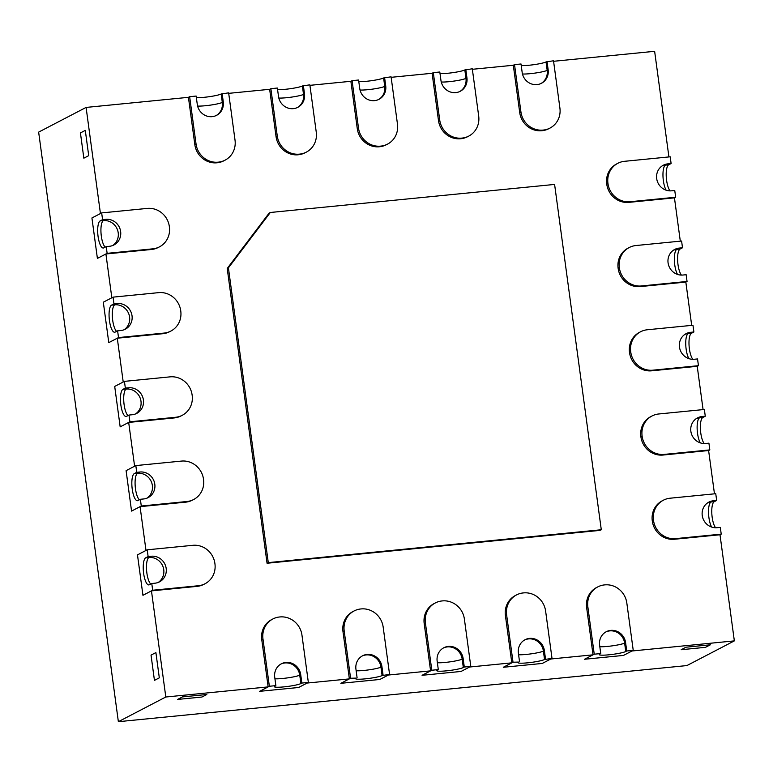 <?xml version="1.0" encoding="UTF-8"?>
<svg xmlns="http://www.w3.org/2000/svg" width="773" height="773" viewBox="0 0 773 773"><rect width="100%" height="100%" fill="white"/><g stroke="black" fill="none" stroke-linecap="round" stroke-linejoin="round"><path stroke-width="1.16" d="M222.141 93.485L223.271 101.91A13.692 12.967 62.5 0 1 216.595 115.332A13.692 12.967 62.5 0 1 197.289 104.471L196.149 96.055L189.646 96.693L196.052 144.029A20.359 19.286 -117.5 0 0 218.092 162.166L218.411 162.137A20.359 19.286 -117.5 0 0 225.107 160.146A20.359 19.286 -117.5 0 0 235.031 140.184L228.634 92.847L221.165 93.997A13.692 1.556 -7.7 0 1 209.686 96.635A13.692 1.556 -7.7 0 1 196.361 97.62M189.646 96.693L188.428 97.33L194.835 144.657A20.359 19.286 -117.5 0 0 216.875 162.794L217.194 162.765A20.359 19.286 -117.5 0 0 223.89 160.784L225.107 160.146M303.354 85.474L304.494 93.891A13.692 12.967 62.5 0 1 297.818 107.321A13.692 12.967 62.5 0 1 278.502 96.461L277.372 88.035L270.869 88.673L277.265 136.009A20.359 19.286 -117.5 0 0 299.306 154.146L299.634 154.117A20.359 19.286 -117.5 0 0 306.321 152.136A20.359 19.286 -117.5 0 0 316.254 132.164L309.857 84.827L302.388 85.977A13.692 1.556 -7.7 0 1 290.899 88.615A13.692 1.556 -7.7 0 1 277.584 89.61M270.869 88.673L269.651 89.31L276.058 136.647A20.359 19.286 -117.5 0 0 298.098 154.784L298.417 154.745A20.359 19.286 -117.5 0 0 305.103 152.764L306.321 152.136M384.577 77.455L385.717 85.88A13.692 12.967 62.5 0 1 379.041 99.302A13.692 12.967 62.5 0 1 359.725 88.441L358.585 80.015L352.092 80.663L358.488 127.999A20.359 19.286 -117.5 0 0 380.529 146.136L380.857 146.097A20.359 19.286 -117.5 0 0 387.544 144.116A20.359 19.286 -117.5 0 0 397.477 124.144L391.08 76.817L383.601 77.957A13.692 1.556 -7.7 0 1 372.122 80.605A13.692 1.556 -7.7 0 1 358.798 81.59M352.092 80.663L350.874 81.291L357.271 128.627A20.359 19.286 -117.5 0 0 379.311 146.764L379.64 146.735A20.359 19.286 -117.5 0 0 386.326 144.744L387.544 144.116M465.8 69.435L466.94 77.86A13.692 12.967 62.5 0 1 460.264 91.282A13.692 12.967 62.5 0 1 440.948 80.421L439.808 72.005L433.305 72.643L439.711 119.979A20.359 19.286 -117.5 0 0 461.752 138.116L462.07 138.087A20.359 19.286 -117.5 0 0 468.767 136.096A20.359 19.286 -117.5 0 0 478.7 116.134L472.293 68.797L464.824 69.947A13.692 1.556 -7.7 0 1 453.345 72.585A13.692 1.556 -7.7 0 1 440.021 73.58M433.305 72.643L432.097 73.28L438.494 120.607A20.359 19.286 -117.5 0 0 460.534 138.744L460.863 138.715A20.359 19.286 -117.5 0 0 467.549 136.734L468.767 136.096M547.013 61.425L548.154 69.841A13.692 12.967 62.5 0 1 541.477 83.271A13.692 12.967 62.5 0 1 522.162 72.411L521.031 63.985L514.528 64.623L520.934 111.959A20.359 19.286 -117.5 0 0 542.975 130.096L543.293 130.067A20.359 19.286 -117.5 0 0 549.98 128.086A20.359 19.286 -117.5 0 0 559.913 108.114L553.516 60.777L546.047 61.927A13.692 1.556 -7.7 0 1 534.558 64.574A13.692 1.556 -7.7 0 1 521.244 65.56M514.528 64.623L513.311 65.261L519.717 112.597A20.359 19.286 -117.5 0 0 541.757 130.734L542.076 130.705A20.359 19.286 -117.5 0 0 548.762 128.714L549.98 128.086M275.864 685.622L274.888 686.134A13.692 1.556 172.3 0 0 274.318 686.685A13.692 1.556 172.3 0 0 286.02 686.656A13.692 1.556 172.3 0 0 300.881 683.564L301.847 683.061L300.716 674.636A13.692 12.967 62.5 0 0 281.401 663.775A13.692 12.967 62.5 0 0 274.724 677.206L275.864 685.622L269.362 686.269L259.631 691.333L298.62 687.487L259.631 691.333L268.144 686.897L261.747 639.571A20.359 19.286 62.5 0 1 271.681 619.598L272.898 618.96A20.359 19.286 62.5 0 0 262.965 638.933L269.362 686.269M354.111 610.95A20.359 19.286 62.5 0 0 344.188 630.913L350.584 678.25L356.111 678.114A13.692 1.556 172.3 0 0 355.541 678.665A13.692 1.556 172.3 0 0 367.243 678.636A13.692 1.556 172.3 0 0 382.094 675.554L389.573 674.404L383.166 627.067A20.359 19.286 62.5 0 0 361.126 608.931L360.807 608.96A20.359 19.286 62.5 0 0 354.111 610.95L352.903 611.578A20.359 19.286 62.5 0 0 342.97 631.551L349.367 678.887L307.132 683.052L298.62 687.487L308.35 682.424L301.847 683.061M308.35 682.424L301.953 635.087A20.359 19.286 62.5 0 0 279.913 616.951L279.584 616.98A20.359 19.286 62.5 0 0 272.898 618.96M389.573 674.404L379.833 679.467L340.854 683.313L350.584 678.25M357.078 677.612L355.938 669.186A13.692 12.967 62.5 0 1 362.624 655.765A13.692 12.967 62.5 0 1 381.93 666.626L380.963 667.128L382.094 675.554M383.07 675.042L381.93 666.626M438.301 669.592L437.325 670.104A13.692 1.556 172.3 0 0 436.755 670.655A13.692 1.556 172.3 0 0 448.456 670.626A13.692 1.556 172.3 0 0 463.317 667.534L464.293 667.031L463.153 658.606A13.692 12.967 62.5 0 0 443.837 647.745A13.692 12.967 62.5 0 0 437.16 661.166L438.301 669.592L431.807 670.239L422.068 675.302L461.056 671.447L422.068 675.302L430.59 670.867L424.184 623.531A20.359 19.286 62.5 0 1 434.117 603.568L435.334 602.93A20.359 19.286 62.5 0 0 425.401 622.903L431.807 670.239M516.557 594.91A20.359 19.286 62.5 0 0 506.624 614.883L513.021 662.219L518.548 662.084A13.692 1.556 172.3 0 0 517.978 662.635A13.692 1.556 172.3 0 0 529.679 662.606A13.692 1.556 172.3 0 0 544.54 659.514L552.009 658.374L545.612 611.037A20.359 19.286 62.5 0 0 523.572 592.901L523.244 592.93A20.359 19.286 62.5 0 0 516.557 594.91L515.34 595.548A20.359 19.286 62.5 0 0 505.407 615.521L511.803 662.848L469.569 667.022L461.056 671.447L470.786 666.384L464.293 667.031M470.786 666.384L464.389 619.057A20.359 19.286 62.5 0 0 442.349 600.911L442.021 600.95A20.359 19.286 62.5 0 0 435.334 602.93M552.009 658.374L542.279 663.437L503.291 667.283L513.021 662.219M519.524 661.582L518.383 653.156A13.692 12.967 62.5 0 1 525.06 639.725A13.692 12.967 62.5 0 1 544.376 650.586L543.4 651.098L544.54 659.514M545.516 659.011L544.376 650.586M600.737 653.562L599.771 654.064A13.692 1.556 172.3 0 0 599.201 654.615A13.692 1.556 172.3 0 0 610.902 654.586A13.692 1.556 172.3 0 0 625.763 651.504L626.729 650.992L625.589 642.576A13.692 12.967 62.5 0 0 606.283 631.715A13.692 12.967 62.5 0 0 599.606 645.136L600.737 653.562L594.244 654.2L584.514 659.263L623.492 655.417L584.514 659.263L593.026 654.837L586.63 607.501A20.359 19.286 62.5 0 1 596.563 587.528L597.78 586.9A20.359 19.286 62.5 0 0 587.847 606.863L594.244 654.2M663.418 500.189A20.359 19.286 62.5 0 0 653.485 520.161L652.267 520.789A20.359 19.286 62.5 0 1 662.2 500.827L663.418 500.189A20.359 19.286 62.5 0 1 670.104 498.208L715.75 493.705L716.668 500.44L713.411 500.759A13.692 12.967 62.5 0 0 708.918 502.092A13.692 12.967 62.5 0 0 702.783 517.929A13.692 12.967 62.5 0 0 717.054 527.708L720.31 527.389L721.219 534.133L720.001 534.761L734.35 640.885L632.014 650.992L623.492 655.417L633.232 650.354L626.729 650.992M633.232 650.354L626.826 603.017A20.359 19.286 62.5 0 0 604.786 584.881L604.467 584.91A20.359 19.286 62.5 0 0 597.78 586.9M188.428 97.33L86.093 107.428L100.442 213.551L91.929 217.976L101.659 212.913L102.567 219.658L100.142 220.923A13.692 4.107 -95.6 0 0 97.968 235.61A13.692 4.107 -95.6 0 0 103.302 248.017A13.692 4.107 -95.6 0 0 103.785 247.872L106.22 246.606L107.128 253.341L97.398 258.404L91.929 217.976L97.398 258.404L105.911 253.979L151.556 249.476A20.359 19.286 -117.5 0 0 158.243 247.486L159.46 246.858A20.359 19.286 -117.5 0 1 152.774 248.838L107.128 253.341M102.567 219.658L105.824 219.339L103.389 220.605A13.692 12.967 -117.5 0 1 117.428 229.697A13.692 12.967 -117.5 0 1 112.713 245.514M101.659 212.913L147.305 208.41A20.359 19.286 -117.5 0 1 169.345 226.547L169.393 226.885A20.359 19.286 -117.5 0 1 159.46 246.858M106.22 246.606L109.466 246.287A13.692 12.967 62.5 0 0 113.96 244.954A13.692 12.967 62.5 0 0 120.095 229.117A13.692 12.967 62.5 0 0 105.824 219.339M105.911 253.979L111.834 297.779L103.311 302.204L113.051 297.141L113.96 303.876L111.525 305.142A13.692 4.107 -95.6 0 0 109.351 319.838A13.692 4.107 -95.6 0 0 114.694 332.245A13.692 4.107 -95.6 0 0 115.167 332.1L117.602 330.834L118.511 337.569L108.78 342.632L103.311 302.204L108.78 342.632L117.293 338.207L162.939 333.694A20.359 19.286 -117.5 0 0 169.635 331.714L170.852 331.076A20.359 19.286 -117.5 0 1 164.156 333.066L118.511 337.569M113.96 303.876L117.206 303.557L114.771 304.823A13.692 12.967 -117.5 0 1 128.811 313.925A13.692 12.967 -117.5 0 1 124.095 329.742M113.051 297.141L158.697 292.638A20.359 19.286 -117.5 0 1 180.737 310.775L180.776 311.113A20.359 19.286 -117.5 0 1 170.852 331.076M117.602 330.834L120.849 330.515A13.692 12.967 62.5 0 0 125.352 329.182A13.692 12.967 62.5 0 0 131.487 313.345A13.692 12.967 62.5 0 0 117.206 303.557M117.293 338.207L123.216 381.997L114.704 386.432L124.434 381.369L125.342 388.104L122.917 389.37A13.692 4.107 -95.6 0 0 120.743 404.066A13.692 4.107 -95.6 0 0 126.076 416.463A13.692 4.107 -95.6 0 0 126.559 416.318L128.994 415.053L129.903 421.797L120.173 426.86L114.704 386.432L120.173 426.86L128.685 422.425L174.331 417.922A20.359 19.286 -117.5 0 0 181.017 415.942L182.235 415.304A20.359 19.286 -117.5 0 1 175.548 417.285L129.903 421.797M125.342 388.104L128.598 387.785L126.163 389.051A13.692 12.967 -117.5 0 1 140.203 398.143A13.692 12.967 -117.5 0 1 135.488 413.97M124.434 381.369L170.079 376.857A20.359 19.286 -117.5 0 1 192.119 395.003L192.168 395.332A20.359 19.286 -117.5 0 1 182.235 415.304M128.994 415.053L132.241 414.734A13.692 12.967 62.5 0 0 136.734 413.4A13.692 12.967 62.5 0 0 142.87 397.564A13.692 12.967 62.5 0 0 128.598 387.785M128.685 422.425L134.608 466.225L126.096 470.66L135.826 465.588L136.734 472.332L134.299 473.598A13.692 4.107 -95.6 0 0 132.125 488.285A13.692 4.107 -95.6 0 0 137.468 500.691A13.692 4.107 -95.6 0 0 137.942 500.546L140.377 499.281L141.285 506.015L131.555 511.088L126.096 470.66L131.555 511.088L140.077 506.653L185.723 502.15A20.359 19.286 -117.5 0 0 192.409 500.16L193.627 499.532A20.359 19.286 -117.5 0 1 186.931 501.513L141.285 506.015M136.734 472.332L139.981 472.013L137.546 473.279A13.692 12.967 -117.5 0 1 151.585 482.371A13.692 12.967 -117.5 0 1 146.87 498.189M135.826 465.588L181.471 461.085A20.359 19.286 -117.5 0 1 203.512 479.221L203.56 479.56A20.359 19.286 -117.5 0 1 193.627 499.532M140.377 499.281L143.623 498.962A13.692 12.967 62.5 0 0 148.126 497.628A13.692 12.967 62.5 0 0 154.262 481.792A13.692 12.967 62.5 0 0 139.981 472.013M670.056 190.873A13.692 4.107 84.4 0 1 666.258 176.631A13.692 4.107 84.4 0 1 668.684 164.804L671.109 163.538L667.862 163.857A13.692 12.967 62.5 0 0 663.369 165.19A13.692 12.967 62.5 0 0 657.234 181.027A13.692 12.967 62.5 0 0 671.505 190.815L674.752 190.496L675.67 197.231L674.452 197.859L628.807 202.371A20.359 19.286 62.5 0 1 606.766 184.235L606.718 183.897A20.359 19.286 62.5 0 1 616.651 163.924L617.869 163.287A20.359 19.286 62.5 0 0 607.936 183.259L607.984 183.597A20.359 19.286 62.5 0 0 630.024 201.734L675.67 197.231M617.869 163.287A20.359 19.286 62.5 0 1 624.555 161.306L670.201 156.803L671.109 163.538M681.438 275.101A13.692 4.107 84.4 0 1 677.65 260.849A13.692 4.107 84.4 0 1 680.066 249.032L682.501 247.766L679.254 248.085A13.692 12.967 62.5 0 0 674.752 249.418A13.692 12.967 62.5 0 0 668.616 265.255A13.692 12.967 62.5 0 0 682.897 275.033L686.144 274.715L687.052 281.459L685.835 282.087L640.189 286.59A20.359 19.286 62.5 0 1 618.149 268.453L618.11 268.115A20.359 19.286 62.5 0 1 628.043 248.152L629.251 247.515A20.359 19.286 62.5 0 0 619.328 267.487L619.366 267.825A20.359 19.286 62.5 0 0 641.406 285.962L687.052 281.459M629.251 247.515A20.359 19.286 62.5 0 1 635.947 245.534L681.593 241.031L682.501 247.766M692.83 359.319A13.692 4.107 84.4 0 1 689.043 345.077A13.692 4.107 84.4 0 1 691.458 333.26L693.883 331.994L690.637 332.313A13.692 12.967 62.5 0 0 686.144 333.646A13.692 12.967 62.5 0 0 680.008 349.483A13.692 12.967 62.5 0 0 694.28 359.261L697.536 358.943L698.444 365.677L697.227 366.315L651.581 370.818A20.359 19.286 62.5 0 1 629.541 352.681L629.493 352.343A20.359 19.286 62.5 0 1 639.426 332.371L640.643 331.743A20.359 19.286 62.5 0 0 630.71 351.715L630.758 352.044A20.359 19.286 62.5 0 0 652.799 370.19L698.444 365.677M640.643 331.743A20.359 19.286 62.5 0 1 647.33 329.762L692.975 325.249L693.883 331.994M704.213 443.547A13.692 4.107 84.4 0 1 700.425 429.305A13.692 4.107 84.4 0 1 702.841 417.478L705.276 416.212L702.029 416.531A13.692 12.967 62.5 0 0 697.526 417.874A13.692 12.967 62.5 0 0 691.4 433.701A13.692 12.967 62.5 0 0 705.672 443.489L708.918 443.171L709.827 449.905L708.609 450.533L662.963 455.046A20.359 19.286 62.5 0 1 640.923 436.909L640.885 436.571A20.359 19.286 62.5 0 1 650.818 416.599L652.035 415.971A20.359 19.286 62.5 0 0 642.102 435.933L642.141 436.272A20.359 19.286 62.5 0 0 664.181 454.408L709.827 449.905M652.035 415.971A20.359 19.286 62.5 0 1 658.722 413.98L704.367 409.477L705.276 416.212M227.214 268.463L269.11 213.116L270.328 212.488L228.422 267.835L268.279 562.618L267.062 563.246L227.214 268.463L228.422 267.835M270.328 212.488L554.599 184.428L601.288 529.747L268.279 562.618M601.288 529.747L600.07 530.384L267.062 563.246M686.028 647.194L710.397 644.788L705.527 647.32L681.168 649.726L705.527 647.32L710.397 644.788L686.028 647.194L681.168 649.726L686.028 647.194M85.291 130.386L88.711 155.653L83.842 158.185L80.431 132.917L83.842 158.185L88.711 155.653L85.291 130.386L80.431 132.917L85.291 130.386M155.895 652.576L159.315 677.844L154.445 680.375L151.035 655.108L154.445 680.375L159.315 677.844L155.895 652.576L151.035 655.108L155.895 652.576M182.467 696.898L206.826 694.492L201.966 697.024L177.597 699.43L201.966 697.024L206.826 694.492L182.467 696.898L177.597 699.43L182.467 696.898M140.077 506.653L145.991 550.453L137.478 554.879L147.208 549.816L148.126 556.55L145.691 557.816A13.692 4.107 -95.6 0 0 143.517 572.513A13.692 4.107 -95.6 0 0 148.851 584.919A13.692 4.107 -95.6 0 0 149.334 584.775L151.769 583.509L152.677 590.243L142.947 595.307L137.478 554.879L142.947 595.307L151.46 590.881L197.105 586.369A20.359 19.286 -117.5 0 0 203.792 584.388L205.009 583.76A20.359 19.286 -117.5 0 1 198.323 585.741L152.677 590.243M148.126 556.55L151.373 556.231L148.938 557.497A13.692 12.967 -117.5 0 1 162.977 566.599A13.692 12.967 -117.5 0 1 158.262 582.417M147.208 549.816L192.854 545.313A20.359 19.286 -117.5 0 1 214.894 563.449L214.942 563.788A20.359 19.286 -117.5 0 1 205.009 583.76M151.769 583.509L155.015 583.19A13.692 12.967 62.5 0 0 159.509 581.856A13.692 12.967 62.5 0 0 165.644 566.02A13.692 12.967 62.5 0 0 151.373 556.231M715.605 527.775A13.692 4.107 84.4 0 1 711.817 513.523A13.692 4.107 84.4 0 1 714.233 501.706L716.668 500.44M653.485 520.161L653.533 520.5A20.359 19.286 62.5 0 0 675.573 538.636L721.219 534.133M228.702 93.349L269.651 89.31M309.925 85.339L350.874 81.291M391.148 77.319L432.097 73.28M472.361 69.299L513.311 65.261M553.584 61.289L654.634 51.308L668.916 156.929M674.452 197.859L680.308 241.157M685.835 282.087L691.69 325.375M697.227 366.315L703.082 409.603M708.609 450.533L714.465 493.831M652.267 520.789L652.315 521.128A20.359 19.286 62.5 0 0 674.356 539.264L720.001 534.761M593.026 654.837L550.791 659.002L542.279 663.437L503.291 667.283L511.803 662.848M430.59 670.867L388.355 675.032L379.833 679.467L340.854 683.313L349.367 678.887M268.144 686.897L165.809 697.004L151.46 590.881M86.093 107.428L38.65 132.115L118.366 721.692L165.809 697.004M734.35 640.885L686.907 665.572L118.366 721.692M221.165 93.997L222.305 102.413A13.692 12.967 -117.5 0 1 216.111 115.573M197.588 106.056A13.692 1.556 -7.7 0 0 205.415 105.727A13.692 1.556 172.3 0 0 222.305 102.413L223.271 101.91M196.052 144.029L194.835 144.657M218.092 162.166L216.875 162.794M218.411 162.137L217.194 162.765M302.388 85.977L303.518 94.403A13.692 12.967 -117.5 0 1 297.325 107.563M278.811 98.036A13.692 1.556 -7.7 0 0 286.638 97.707A13.692 1.556 172.3 0 0 303.518 94.403L304.494 93.891M277.265 136.009L276.058 136.647M299.306 154.146L298.098 154.784M299.634 154.117L298.417 154.745M383.601 77.957L384.741 86.383A13.692 12.967 -117.5 0 1 378.548 99.543M360.034 90.016A13.692 1.556 -7.7 0 0 367.851 89.687A13.692 1.556 172.3 0 0 384.741 86.383L385.717 85.88M358.488 127.999L357.271 128.627M380.529 146.136L379.311 146.764M380.857 146.097L379.64 146.735M464.824 69.947L465.964 78.363A13.692 12.967 -117.5 0 1 459.771 91.523M441.248 82.006A13.692 1.556 -7.7 0 0 449.074 81.677A13.692 1.556 172.3 0 0 465.964 78.363L466.94 77.86M439.711 119.979L438.494 120.607M461.752 138.116L460.534 138.744M462.07 138.087L460.863 138.715M546.047 61.927L547.187 70.353A13.692 12.967 -117.5 0 1 540.984 83.513M522.471 73.986A13.692 1.556 -7.7 0 0 530.297 73.657A13.692 1.556 172.3 0 0 547.187 70.353L548.154 69.841M520.934 111.959L519.717 112.597M542.975 130.096L541.757 130.734M543.293 130.067L542.076 130.705M280.918 664.046A13.692 12.967 -117.5 0 1 299.74 675.148A13.692 1.556 172.3 0 1 282.85 678.452A13.692 1.556 -7.7 0 1 274.937 678.781M300.716 674.636L299.74 675.148L300.881 683.564M262.965 638.933L261.747 639.571M362.141 656.026A13.692 12.967 -117.5 0 1 380.963 667.128A13.692 1.556 172.3 0 1 364.073 670.433A13.692 1.556 -7.7 0 1 356.15 670.761M344.188 630.913L342.97 631.551M443.354 648.006A13.692 12.967 -117.5 0 1 462.177 659.108A13.692 1.556 172.3 0 1 445.287 662.422A13.692 1.556 -7.7 0 1 437.373 662.741M463.153 658.606L462.177 659.108L463.317 667.534M425.401 622.903L424.184 623.531M524.577 639.996A13.692 12.967 -117.5 0 1 543.4 651.098A13.692 1.556 172.3 0 1 526.51 654.402A13.692 1.556 -7.7 0 1 518.596 654.731M506.624 614.883L505.407 615.521M605.8 631.976A13.692 12.967 -117.5 0 1 624.623 643.078A13.692 1.556 172.3 0 1 607.733 646.392A13.692 1.556 -7.7 0 1 599.819 646.711M625.589 642.576L624.623 643.078L625.763 651.504M587.847 606.863L586.63 607.501M100.142 220.923L103.389 220.605A13.692 4.107 84.4 0 0 101.321 236.103A13.692 4.107 -95.6 0 0 105.205 247.138M152.774 248.838L151.556 249.476M111.525 305.142L114.771 304.823A13.692 4.107 84.4 0 0 112.703 320.331A13.692 4.107 -95.6 0 0 116.588 331.356M164.156 333.066L162.939 333.694M122.917 389.37L126.163 389.051A13.692 4.107 84.4 0 0 124.095 404.55A13.692 4.107 -95.6 0 0 127.98 415.584M175.548 417.285L174.331 417.922M134.299 473.598L137.546 473.279A13.692 4.107 84.4 0 0 135.478 488.778A13.692 4.107 -95.6 0 0 139.362 499.812M186.931 501.513L185.723 502.15M662.19 165.895A13.692 12.967 -117.5 0 1 665.427 165.122A13.692 4.107 84.4 0 0 663.36 180.631A13.692 4.107 -95.6 0 0 666.123 190.187M667.862 163.857L665.427 165.122L668.684 164.804M630.024 201.734L628.807 202.371M607.936 183.259L606.718 183.897M607.984 183.597L606.766 184.235M673.573 250.123A13.692 12.967 -117.5 0 1 676.819 249.35A13.692 4.107 84.4 0 0 674.752 264.849A13.692 4.107 -95.6 0 0 677.515 274.415M679.254 248.085L676.819 249.35L680.066 249.032M641.406 285.962L640.189 286.59M619.328 267.487L618.11 268.115M619.366 267.825L618.149 268.453M684.965 334.342A13.692 12.967 -117.5 0 1 688.202 333.578A13.692 4.107 84.4 0 0 686.134 349.077A13.692 4.107 -95.6 0 0 688.898 358.643M690.637 332.313L688.202 333.578L691.458 333.26M652.799 370.19L651.581 370.818M630.71 351.715L629.493 352.343M630.758 352.044L629.541 352.681M696.347 418.57A13.692 12.967 -117.5 0 1 699.594 417.797A13.692 4.107 84.4 0 0 697.526 433.305A13.692 4.107 -95.6 0 0 700.29 442.861M702.029 416.531L699.594 417.797L702.841 417.478M664.181 454.408L662.963 455.046M642.102 435.933L640.885 436.571M642.141 436.272L640.923 436.909M145.691 557.816L148.938 557.497A13.692 4.107 84.4 0 0 146.87 573.006A13.692 4.107 -95.6 0 0 150.754 584.03M198.323 585.741L197.105 586.369M707.739 502.798A13.692 12.967 -117.5 0 1 710.976 502.025A13.692 4.107 84.4 0 0 708.909 517.524A13.692 4.107 -95.6 0 0 711.672 527.089M713.411 500.759L710.976 502.025L714.233 501.706M675.573 538.636L674.356 539.264M653.533 520.5L652.315 521.128"/></g></svg>
